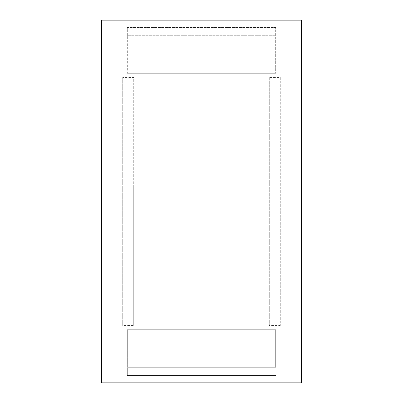 <?xml version="1.0" encoding="UTF-8"?>
<svg xmlns="http://www.w3.org/2000/svg" width="403" height="403" viewBox="0 0 403 403"><rect width="100%" height="100%" fill="white"/><g stroke="black" fill="none" stroke-linecap="round" stroke-linejoin="round"><path stroke-width="0.3" stroke-dasharray="2.02 1.51" d="M122.734 77.462L122.734 186.846L133.72 186.846L133.72 77.462L122.734 77.462L122.734 325.538L133.72 325.538L133.72 77.462M127.313 73.27L275.687 73.27L127.313 73.27L127.313 35.721L275.687 35.721L127.313 35.721L127.313 27.48L275.687 27.48L275.687 73.27L275.687 27.48L127.313 27.48L127.313 73.27M280.266 77.462L280.266 325.538L280.266 186.846L269.28 186.846L269.28 77.462L280.266 77.462L280.266 186.846M101.667 20.15L301.333 20.15L301.333 382.85L101.667 382.85L101.667 20.15M275.687 370.085L127.313 370.085L127.313 375.52L127.313 367.279L275.687 367.279L275.687 329.73L127.313 329.73L127.313 367.279L275.687 367.279L275.687 329.73L127.313 329.73L127.313 348.998L275.687 348.998M127.313 370.085L127.313 348.998M269.28 77.462L269.28 325.538L280.266 325.538M275.687 375.52L127.313 375.52L275.687 375.52M269.28 325.538L269.28 186.846M280.266 216.154L269.28 216.154M133.72 186.846L133.72 325.538M122.734 186.846L122.734 325.538M133.72 216.154L122.734 216.154M127.313 32.915L275.687 32.915M127.313 54.002L275.687 54.002"/><path stroke-width="0.6" d="M301.333 20.15L101.667 20.15L101.667 382.85L301.333 382.85L301.333 20.15"/></g></svg>
